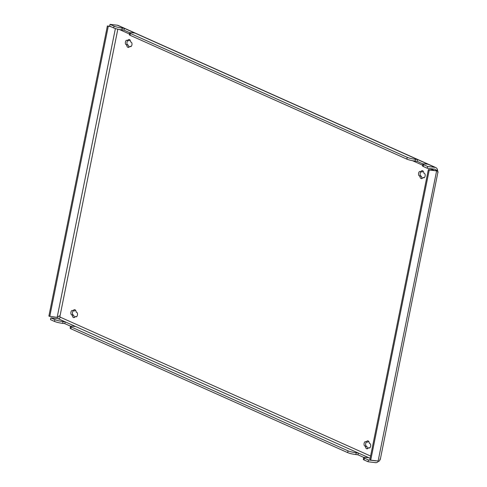 <?xml version="1.0" encoding="UTF-8"?>
<svg xmlns="http://www.w3.org/2000/svg" width="487" height="487" viewBox="0 0 487 487"><rect width="100%" height="100%" fill="white"/><g stroke="black" fill="none" stroke-linecap="round" stroke-linejoin="round"><path stroke-width="0.73" d="M77.445 315.083A2.216 1.114 96.9 0 1 76.124 316.812A2.216 1.114 96.9 0 1 75.96 316.769L75.345 316.495A3.999 2.015 96.9 0 1 73.714 317.603A3.999 2.015 96.9 0 1 72.179 315.077L71.571 314.803A2.216 1.114 96.9 0 1 70.919 312.344A2.216 1.114 96.9 0 1 72.271 310.45A2.216 1.114 96.9 0 1 72.435 310.499L73.05 310.773A3.999 2.015 96.9 0 1 74.675 309.665A3.999 2.015 96.9 0 1 76.216 312.191L76.824 312.465A2.216 1.114 96.9 0 1 77.445 315.083M370.625 446.281A2.216 1.114 96.9 0 1 369.304 448.01A2.216 1.114 96.9 0 1 369.134 447.961L368.525 447.693A3.999 2.015 96.9 0 1 366.894 448.801A3.999 2.015 96.9 0 1 365.36 446.275L364.745 446.001A2.216 1.114 96.9 0 1 364.099 443.541A2.216 1.114 96.9 0 1 365.445 441.648A2.216 1.114 96.9 0 1 365.615 441.697L366.224 441.971A3.999 2.015 96.9 0 1 367.855 440.863A3.999 2.015 96.9 0 1 369.389 443.389L370.004 443.663A2.216 1.114 96.9 0 1 370.625 446.281M425.102 176.099A2.216 1.114 96.9 0 1 423.781 177.828A2.216 1.114 96.9 0 1 423.611 177.779L423.002 177.505A3.999 2.015 96.9 0 1 421.371 178.619A3.999 2.015 96.9 0 1 419.837 176.087L419.228 175.819A2.216 1.114 96.9 0 1 418.577 173.36A2.216 1.114 96.9 0 1 419.928 171.467A2.216 1.114 96.9 0 1 420.092 171.515L420.701 171.783A3.999 2.015 96.9 0 1 422.332 170.675A3.999 2.015 96.9 0 1 423.873 173.202L424.481 173.475A2.216 1.114 96.9 0 1 425.102 176.099M131.922 44.901A2.216 1.114 96.9 0 1 130.601 46.63A2.216 1.114 96.9 0 1 130.437 46.582L129.822 46.308A3.999 2.015 96.9 0 1 128.197 47.422A3.999 2.015 96.9 0 1 126.657 44.889L126.048 44.621A2.216 1.114 96.9 0 1 125.396 42.162A2.216 1.114 96.9 0 1 126.748 40.269A2.216 1.114 96.9 0 1 126.912 40.318L127.527 40.585A3.999 2.015 96.9 0 1 129.158 39.477A3.999 2.015 96.9 0 1 130.693 42.004L131.301 42.278A2.216 1.114 96.9 0 1 131.922 44.901M423.246 166.469L427.251 168.258L427.616 166.469L423.605 164.673L423.246 166.469A6.154 0.822 -168.6 0 1 422.491 165.89L422.85 164.095A6.154 0.822 11.4 0 0 423.605 164.673M437.594 171.4L437.466 169.847L435.871 170.395A1.845 1.577 114.1 0 0 434.641 169.153L427.251 168.258M423.02 163.955L417.17 161.337L415.064 161.081A6.154 0.822 -168.6 0 1 406.858 159.133L407.223 157.344L130.431 33.475L130.066 35.271L406.858 159.133M130.066 35.271A6.154 0.822 -168.6 0 1 129.311 34.693L129.676 32.897A6.154 0.822 11.4 0 0 130.431 33.475M422.85 164.095A6.154 0.822 11.4 0 1 425.955 164.003L428.067 164.259L417.536 159.547L415.423 159.292L415.064 161.081M437.466 169.847A3.689 3.153 114.1 0 0 435.786 167.577A3.689 3.153 114.1 0 0 435.001 167.364L427.616 166.469M407.223 157.344A6.154 0.822 11.4 0 0 415.423 159.292M129.676 32.897A6.154 0.822 11.4 0 1 132.781 32.806L134.893 33.061L124.355 28.349L122.249 28.094L121.884 29.884A6.154 0.822 -168.6 0 1 113.684 27.936L114.043 26.146L110.038 24.35L117.422 25.245A3.689 3.153 -65.9 0 1 118.207 25.464L435.786 167.577M63.066 321.584L62.707 323.38A6.154 0.822 -168.6 0 1 54.501 321.432L54.867 319.636A6.154 0.822 11.4 0 0 63.066 321.584L65.179 321.846L75.71 326.558L73.598 326.302A6.154 0.822 11.4 0 0 70.493 326.393A6.154 0.822 11.4 0 0 71.248 326.972L70.889 328.762L347.681 452.63L348.041 450.834A6.154 0.822 11.4 0 0 356.247 452.782L358.353 453.038L368.89 457.756L366.778 457.5A6.154 0.822 11.4 0 0 363.673 457.591A6.154 0.822 11.4 0 0 364.428 458.17L364.069 459.959L368.075 461.755L375.459 462.65A3.689 3.153 114.1 0 0 378.636 461.086M368.075 461.755L368.434 459.959L364.428 458.17M368.434 459.959L375.824 460.854A1.845 1.577 114.1 0 0 376.366 460.818M348.041 450.834L71.248 326.972M364.069 459.959A6.154 0.822 -168.6 0 1 363.314 459.387L363.673 457.591M70.889 328.762A6.154 0.822 -168.6 0 1 70.134 328.189L70.493 326.393M356.247 452.782L355.881 454.578L357.994 454.834L363.844 457.451M355.881 454.578A6.154 0.822 -168.6 0 1 347.681 452.63M73.05 310.773L74.633 310.962A3.999 2.015 96.9 0 1 75.43 310.085M74.548 317.372A3.999 2.015 96.9 0 1 73.762 315.266L73.153 314.992A2.216 1.114 96.9 0 1 72.453 313.038A2.216 1.114 96.9 0 1 73.336 310.809M366.224 441.971L367.807 442.159A3.999 2.015 96.9 0 1 368.61 441.283M367.722 448.57A3.999 2.015 96.9 0 1 366.942 446.463L366.327 446.189A2.216 1.114 96.9 0 1 365.627 444.235A2.216 1.114 96.9 0 1 366.516 442.007M422.205 178.388A3.999 2.015 96.9 0 1 421.419 176.282L420.811 176.008A2.216 1.114 96.9 0 1 420.104 174.054A2.216 1.114 96.9 0 1 420.993 171.82M420.701 171.783L422.284 171.978A3.999 2.015 96.9 0 1 423.087 171.095M129.025 47.19A3.999 2.015 96.9 0 1 128.239 45.084L127.631 44.81A2.216 1.114 96.9 0 1 126.93 42.856A2.216 1.114 96.9 0 1 127.819 40.622M127.527 40.585L129.11 40.78A3.999 2.015 96.9 0 1 129.907 39.897M117.945 29.196A1.845 0.931 96.9 0 1 117.805 29.323L116.576 28.873M109.989 26.286L107.384 25.969L48.877 316.106L57.856 317.506L58.477 316.349L59.262 315.966L59.901 316.501A1.845 0.931 96.9 0 1 60.035 317.074L59.907 317.847A1.845 1.577 -65.9 0 1 58.245 318.742L50.861 317.847L50.496 319.636L54.501 321.432M110.872 26.675L107.384 25.969M49.753 316.501L108.26 26.359M117.86 29.281L117.483 29.092M379.823 459.15C380.39 459.071 380.195 459.728 379.245 461.122A3.689 0.493 -168.6 0 1 378.119 461.031L370.729 460.136L429.23 170L436.62 170.894A3.689 0.493 11.4 0 0 437.752 170.98L428.353 169.604L369.852 459.746L370.729 460.136M437.752 170.98C438.105 172.635 438.099 172.964 437.734 171.972M380.335 459.217L437.91 172.264M429.23 170L428.353 169.604M129.84 32.757L123.996 30.139L121.884 29.884M110.038 24.35L109.678 26.146L113.684 27.936M114.043 26.146A6.154 0.822 11.4 0 0 122.249 28.094M62.707 323.38L64.814 323.636L70.664 326.253M54.867 319.636L50.861 317.847M58.245 318.742L65.179 321.846L64.814 323.636M75.71 326.558L358.353 453.038L357.994 454.834M117.422 25.245L124.355 28.349L123.996 30.139M134.893 33.061L417.536 159.547L417.17 161.337M126.657 44.889L128.239 45.084M129.822 46.308L131.119 46.466M419.837 176.087L421.419 176.282M423.002 177.505L424.293 177.664M365.36 446.275L366.942 446.463M368.525 447.693L369.816 447.845M72.179 315.077L73.762 315.266M75.345 316.495L76.636 316.647M75.96 316.769L76.301 316.806M369.134 447.961L369.475 448.003M423.611 177.779L423.958 177.822M130.437 46.582L130.778 46.624M435.001 167.364L428.067 164.259M375.824 460.854L375.507 460.714M370.138 458.316L368.89 457.756M370.595 456.045L60.035 317.074M433.941 170.28L430.228 168.618M422.625 165.215L412.471 160.673M129.451 34.017L119.297 29.476M59.901 316.501L117.805 29.323M57.143 317.396L115.389 28.538M378.119 461.031L436.62 170.894M126.048 44.621L127.631 44.81M419.228 175.819L420.811 176.008M364.745 446.001L366.327 446.189M71.571 314.803L73.153 314.992M58.477 316.349L59.384 315.96"/></g></svg>

